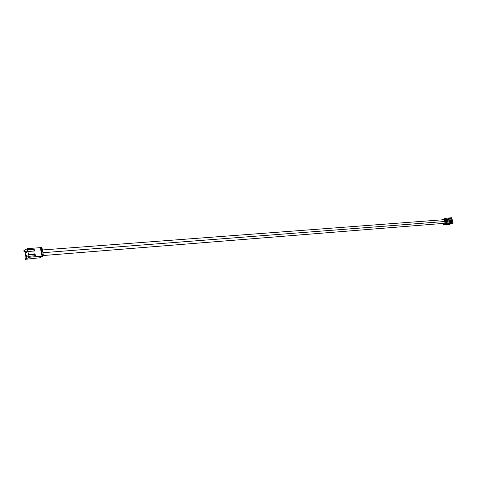 <?xml version="1.0" encoding="UTF-8"?>
<svg xmlns="http://www.w3.org/2000/svg" width="477" height="477" viewBox="0 0 477 477"><rect width="100%" height="100%" fill="white"/><g stroke="black" fill="none" stroke-linecap="round" stroke-linejoin="round"><path stroke-width="0.72" d="M41.547 248.308L41.41 247.581L27.392 248.606L23.85 250.717L24.059 251.862L24.911 251.623M24.059 251.862L24.87 251.385L26.026 257.687L25.215 258.158L25.424 259.309L40.146 257.735L43.008 256.119L43.246 254.42L42.179 248.702L41.887 248.284L40.903 248.374M24.977 251.963L24.249 252.017M25.424 259.309L28.99 257.252L28.811 256.31L28.316 256.304L28.054 254.873L28.453 254.342L27.928 251.51L27.433 251.504L27.171 250.079L27.565 249.549L27.392 248.606M27.231 256.811L26.491 257.24L26.187 255.594L26.927 255.165L27.231 256.811M26.432 252.464L25.692 252.899L25.388 251.254L26.128 250.819L26.432 252.464M27.928 251.51L34.505 251.009L34.147 249.066L27.565 249.549M28.811 256.31L35.393 255.779L35.03 253.83L28.453 254.342M43.008 256.119L28.99 257.252M43.246 254.42L42.203 254.503L41.135 248.779L40.533 248.529L41.803 255.332L42.847 255.249M42.203 254.503L42.054 255.189L43.097 255.106M26.008 257.598L25.215 258.158M26.491 257.24L26.187 255.594M27.219 256.745L26.623 257.091M27.01 255.618L26.36 255.666L26.956 255.32M25.692 252.899L25.388 251.254M26.42 252.405L25.83 252.75M26.211 251.278L25.567 251.331L26.157 250.98M34.147 249.066L33.742 249.59L27.171 250.079M34.505 251.009L34.01 251.009L33.742 249.59M27.433 251.504L34.01 251.009M35.03 253.83L34.63 254.354L28.054 254.873M35.393 255.779L34.893 255.773L34.63 254.354M28.316 256.304L34.893 255.773M449.101 217.882L449.322 218.704L451.856 218.514L451.701 217.691L445.256 218.406L442.048 219.563L442.137 219.897M447.802 221.292L446.436 221.4L446.71 223.814L443.491 224.959L442.483 223.492M446.436 221.4L446.096 221.519L445.989 219.748L445.649 219.867L445.256 218.406M443.628 223.403L443.926 224.518L446.132 223.737L445.983 223.194M445.697 222.115L445.548 221.566L445.035 221.751M444.963 219.39L444.82 218.848L442.68 219.855M444.516 221.328L445.399 221.012L445.256 220.469M448.255 218.186L448.475 219.009L451.063 219.015M451.773 221.632L451.957 222.318M445.87 220.696L447.605 220.565M446.317 222.348L452.619 221.411L452.375 220.523L449.334 220.756M449.704 223.57L453.15 223.063L452.864 222.246L450.336 222.449L449.483 222.747L449.704 223.57L446.71 223.814M449.322 218.704L448.475 219.009M453.15 223.063L449.09 224.494L443.491 224.959M445.566 221.626L445.095 221.793M443.843 223.385L444.129 224.452M444.832 218.901L442.835 219.623M451.856 218.514L451.009 218.818M449.531 221.495L448.863 219.015L447.307 219.456L447.975 221.936L452.619 221.411M452.172 219.76L451.952 218.949L448.905 219.176M447.354 219.647L445.989 219.748M446.21 220.571L447.575 220.469M446.657 222.228L449.066 222.038L449.745 221.793L447.975 221.936M450.336 222.449L450.556 223.272M449.107 221.531L448.44 219.05M449.125 219.992L452.268 219.748L452.375 220.523M452.452 220.434L449.31 220.678M444.194 223.391L445.345 223.761L445.87 223.433L445.929 222.419L445.268 221.906M444.308 219.259L445.22 219.754L444.856 220.97M41.135 248.779L42.179 248.702M42.93 252.732L43.013 255.553L444.093 223.343M42.9 255.541L42.948 255.189M444.147 223.361L444.612 223.391L445.369 221.99L444.117 221.531C445.065 221.948 445.166 222.544 444.415 223.319L444.254 223.349M443.95 221.566L42.924 252.703M42.417 249.99L42.888 252.488M42.411 249.96L443.628 219.718L444.868 220.952M443.646 219.784L444.445 220.493L444.015 221.543M40.843 248.362L41.887 248.284M443.443 219.802L444.033 219.331M444.135 221.531L444.886 220.929M444.147 219.289L444.481 219.223"/></g></svg>
